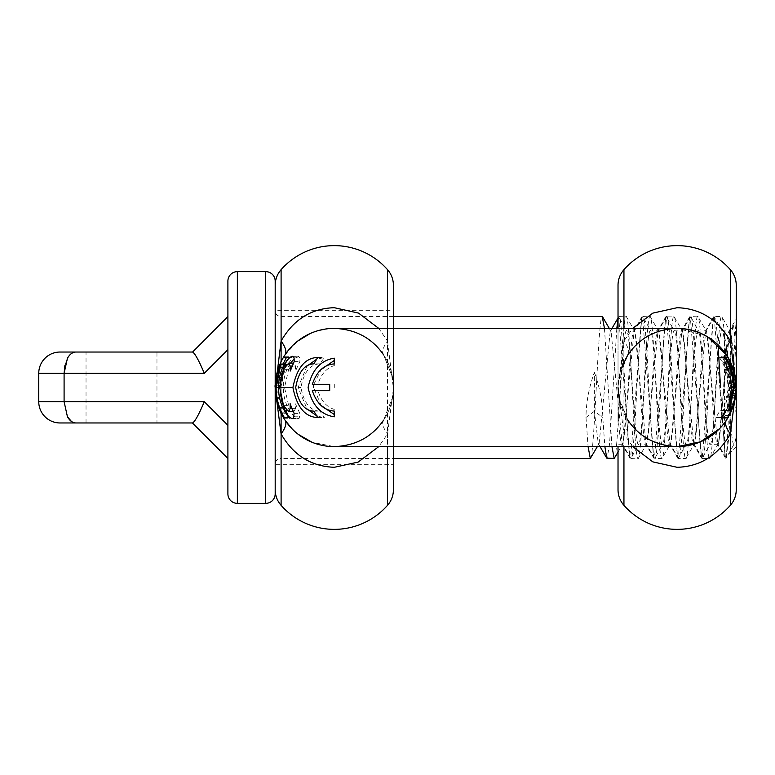 <?xml version="1.0" encoding="UTF-8"?>
<svg xmlns="http://www.w3.org/2000/svg" width="775" height="775" viewBox="0 0 775 775"><rect width="100%" height="100%" fill="white"/><g stroke="black" fill="none" stroke-linecap="round" stroke-linejoin="round"><path stroke-width="0.58" stroke-dasharray="3.88 2.91" d="M313.875 411.147L320.017 411.147C310.233 410.837 303.868 402.952 300.903 387.5C303.829 372.077 310.203 364.202 320.017 363.853L324.347 357.469L316.433 359.406M618.024 316.791L618.683 316.878L629.91 458.122L622.073 444.249C626.045 447.785 630.036 327.253 634.008 330.751C637.999 327.215 641.962 447.747 645.953 444.249C649.925 447.785 653.916 327.253 657.898 330.751C661.879 327.215 665.851 447.747 669.833 444.249C673.814 447.785 677.796 327.253 681.777 330.751C685.749 327.215 689.74 447.747 693.712 444.249C697.703 447.785 701.666 327.253 705.657 330.751C709.629 327.215 713.62 447.747 717.592 444.249L710.094 444.249C706.122 447.785 702.131 327.253 698.159 330.751C694.167 327.215 690.205 447.747 686.214 444.249C682.242 447.785 678.261 327.253 674.279 330.751C670.298 327.215 666.316 447.747 662.334 444.249C658.353 447.785 654.381 327.253 650.39 330.751C646.418 327.215 642.427 447.747 638.455 444.249C634.473 447.785 630.501 327.253 626.51 330.751C623.691 328.406 620.852 388.052 618.024 422.385L618.024 415.022C619.37 433.748 620.727 443.484 622.073 444.249L618.024 444.249M718.076 344.856L716.313 324.018L714.211 316.868L722.038 330.751C718.047 327.215 714.085 447.747 710.094 444.249L702.257 458.122L713.494 316.878L714.192 316.868L725.439 458.141L726.136 458.122L728.665 439.018L736.25 318.816L729.091 331.138L722.038 330.751C726.01 327.253 730.002 447.785 733.973 444.249L736.25 444.249L736.25 434.407C735.494 440.888 734.739 444.172 733.973 444.249L726.136 458.122M725.439 458.141L717.592 444.249C721.583 447.785 725.545 327.253 729.537 330.751C731.774 329.656 734.002 364.744 736.25 398.515L736.25 444.249M693.518 444.298L686.214 444.249L678.387 458.122L689.614 316.868L690.312 316.868L701.549 458.132L702.615 458.432C698.633 462.82 694.662 312.199 690.67 316.568L698.11 316.868L706.597 331.487L717.66 443.503L718.551 443.503L729.595 331.497L730.476 331.477L733.363 351.288L736.25 391.007L736.25 446.613L736.25 367.185C735.243 341.649 734.264 327.738 733.315 325.452L736.25 328.387M713.494 316.878L705.657 330.751L698.595 331.128L690.67 316.568C686.708 312.16 682.707 462.83 678.735 458.432L677.67 458.122L666.432 316.868L665.735 316.868L654.497 458.132L653.79 458.122L642.553 316.878L641.855 316.859L630.608 458.141L629.91 458.122M677.67 458.122L669.833 444.249L662.77 443.872L654.856 458.432C650.884 462.849 646.893 312.18 642.921 316.568L650.361 316.868L658.837 331.487L669.9 443.513L670.782 443.513L681.845 331.487L682.727 331.497L693.77 443.503L694.662 443.513L705.725 331.487L706.597 331.487M689.614 316.868L681.341 331.128L674.279 330.751L666.432 316.868L674.24 316.878L682.727 331.497M653.79 458.122L645.953 444.249L638.891 443.872L630.976 458.432C626.994 462.791 623.013 312.199 619.031 316.568L626.471 316.868L634.958 331.487L646.021 443.513L646.902 443.503L657.956 331.497L658.837 331.487M665.735 316.868L657.898 330.751L650.835 331.138L642.921 316.568C638.929 312.18 634.958 462.84 630.976 458.432L638.426 458.122L646.912 443.503M641.855 316.868L633.582 331.128L626.956 331.138L618.683 316.878L618.024 319.038M632.691 446.613L623.943 433.981L623.943 446.613M733.993 371.332L727.289 356.209L731.28 363.775L736.25 387.5C736.463 398.35 733.179 409.239 726.398 420.176L719.529 428.691M735.843 394.407L727.318 418.742L731.28 411.225L736.25 387.471L733.363 405.751L730.893 412.077L733.324 405.848L736.25 387.5L734.526 373.356M707.778 336.951L706.994 336.486M705.608 335.701L677.137 328.387A59.113 59.113 0 0 0 618.024 387.5A59.113 59.113 0 0 0 677.137 446.613M729.197 415.39L723.763 415.39L728.665 404.288L731.416 390.862L736.153 390.862L731.416 390.862L728.858 404.288L721.612 418.791L723.995 415.09A54.386 54.386 0 0 0 728.064 406.575L726.543 410.217A54.386 54.386 90 0 1 722.038 418.18L721.612 418.791L727.289 418.791L729.256 415.39L733.818 404.288L736.153 390.862A59.113 59.113 0 0 0 736.182 390.271L734.971 375.284L730.35 361.751L727.89 357.207M731.232 363.678A59.113 59.113 0 0 0 731.009 363.165L733.082 368.425A59.113 59.113 0 0 0 729.411 359.91L723.995 359.91L721.612 356.209L724.954 361.751L729.895 375.284L731.426 390.271L736.182 390.271L731.445 390.271A54.386 54.386 0 0 1 731.416 390.862L731.426 390.271M727.289 418.791L721.612 418.791L727.289 418.791L721.612 418.791L722.397 417.647L727.977 417.647L727.289 418.791L721.612 418.791L727.289 418.791L729.411 415.09A59.113 59.113 0 0 0 733.082 406.575L731.009 411.835A59.113 59.113 0 0 0 731.464 410.798M728.054 357.469L722.474 357.469C732.288 373.23 734.061 389.835 727.783 407.311C734.061 389.835 732.288 373.23 722.474 357.469C734.38 377.493 734.38 397.507 722.474 417.531C732.307 401.731 734.061 385.088 727.744 367.592C734.061 385.088 732.307 401.731 722.474 417.531C734.38 397.507 734.38 377.493 722.474 357.469A54.386 54.386 0 0 1 722.474 417.531A54.386 54.386 0 0 0 722.474 357.469A54.386 54.386 0 0 1 722.474 417.531A54.386 54.386 0 0 0 722.474 357.469A54.386 54.386 0 0 1 728.258 368.958A54.386 54.386 0 0 0 722.474 357.469L728.054 357.469A59.113 59.113 0 0 1 733.266 368.958A59.113 59.113 0 0 0 728.054 357.469C738.866 377.493 738.866 397.507 728.054 417.531C738.866 397.507 738.866 377.493 728.054 357.469C736.977 373.385 738.565 389.99 732.83 407.311C738.565 389.99 736.977 373.385 728.054 357.469A59.113 59.113 0 0 1 728.054 417.531C736.996 401.586 738.575 384.942 732.792 367.592C738.575 384.942 736.996 401.586 728.054 417.531C737.083 401.402 738.604 384.594 732.617 367.108C738.604 384.594 737.083 401.402 728.054 417.531A59.113 59.113 0 0 0 728.054 357.469A59.113 59.113 0 0 1 728.054 417.531A59.113 59.113 0 0 0 728.539 416.688M735.543 396.597A59.113 59.113 0 0 0 735.649 395.918A59.113 59.113 0 0 1 735.543 396.597A59.113 59.113 0 0 0 736.192 384.836A59.113 59.113 0 0 1 736.202 385.233A59.113 59.113 0 0 0 736.192 384.836M723.763 415.39L722.038 418.18A54.386 54.386 90 0 0 726.553 410.217L729.11 403.465L731.203 393.39L735.95 393.39A59.113 59.113 0 0 0 736.24 386.725L736.173 384.584L731.445 384.584L730.263 375.865L731.435 384.584L736.037 384.584M735.301 376.96L727.483 356.529M732.23 366.527L727.308 366.527L725.768 363.165L728.064 368.425L733.082 368.425L731.009 363.165L733.082 368.425A59.113 59.113 0 0 0 729.411 359.91M731.803 409.985L733.082 406.575L731.009 411.835L731.803 409.985L726.65 409.985L731.639 409.985M727.977 417.647L722.397 417.647L723.995 415.09L729.411 415.09A59.113 59.113 0 0 0 733.082 406.575L728.064 406.575L725.768 411.835L729.12 403.465L731.203 393.39A54.386 54.386 0 0 0 731.513 386.725L731.435 384.584L731.513 386.735L736.24 386.725L731.513 386.735A54.386 54.386 0 0 1 731.203 393.39L735.901 393.39M392.547 377.444L383.538 354.795L392.547 377.444L393.409 387.5L392.586 397.333L383.538 420.195L392.586 397.333M276.045 397.507L280.85 397.507L283.737 407.514L278.68 407.514L276.045 397.507A59.113 59.113 0 0 1 276.045 377.493L278.68 367.486L283.737 367.486A54.386 54.386 0 0 1 288.959 357.469C285.743 359.154 282.73 369.162 279.92 387.5C282.72 405.809 285.733 415.817 288.959 417.531A54.386 54.386 0 0 1 280.85 377.493L276.045 377.493A59.113 59.113 0 0 0 278.68 407.514L283.737 407.514A54.386 54.386 0 0 1 279.92 387.5L275.193 387.5L279.92 387.5L275.193 387.5L275.212 385.776L276.191 398.331L280.579 412.155L279.136 408.745L275.435 392.877L275.193 387.49L275.193 489.713L275.193 387.5C272.848 387.791 281.18 356.49 283.388 357.469A59.113 59.113 0 0 0 278.68 367.486L276.317 376.001M275.193 386.357L275.193 387.5A59.113 59.113 0 0 0 283.388 417.531L288.959 417.531L283.388 417.531A59.113 59.113 0 0 1 276.045 377.493A59.113 59.113 0 0 0 283.388 417.531C280.492 415.797 277.76 405.78 275.193 387.471C277.77 369.191 280.502 359.193 283.388 357.469L288.959 357.469L283.388 357.469A59.113 59.113 0 0 0 278.68 367.486L283.737 367.486L278.68 367.486L283.737 367.486L280.85 377.493A54.386 54.386 0 0 0 288.959 417.531A54.386 54.386 0 0 1 280.85 377.493L283.737 367.486A54.386 54.386 0 0 1 288.959 357.469C286.469 356.481 277.363 387.674 279.92 387.5L280.085 383.286C281.897 372.378 283.747 365.693 285.626 363.243L284.861 364.841A54.386 54.386 0 0 1 289.201 357.11L284.367 365.965C281.025 373.55 279.581 381.92 280.037 391.075L286.411 413.269L289.772 418.723L286.304 413.075L280.938 397.992L279.94 389.079L275.212 389.079M281.102 341.019L281.102 316.568A5.909 5.909 0 0 1 275.193 310.659L275.193 464.341L275.193 310.659L275.193 464.341L275.193 310.659L393.409 310.659L393.409 464.341L393.409 310.659M393.409 316.568L281.102 316.568L281.102 458.432A5.909 5.909 0 0 0 275.193 464.341L393.409 464.341M393.409 285.287L393.409 489.713M275.193 388.643L275.193 285.287L275.193 387.5L279.92 387.5L280.182 392.877L284.241 408.745L285.83 412.155L281.005 398.331L279.94 389.079M393.409 328.387L393.409 446.613M279.136 408.745L284.241 408.745M280.579 412.155L285.83 412.155L280.579 412.164M276.191 398.331L281.005 398.331M275.193 387.868L279.92 387.868M275.212 385.776L279.949 385.776L275.212 385.756M383.557 354.824C381.717 351.84 383.034 347.239 387.5 341.019L378.752 328.387M387.5 328.387L387.5 341.019L393.409 388.633L387.5 433.981L378.772 446.613M280.85 397.507A54.386 54.386 0 0 1 280.85 377.493L276.045 377.493L280.85 377.493M334.296 411.06L334.296 416.688M334.296 358.186L334.296 365.606C326.411 368.096 320.976 374.335 317.983 384.313L329.695 384.313M313.846 384.313L321.15 369.501M321.15 405.499L313.633 387.5M736.25 285.287L736.25 387.5L733.344 369.2L730.873 362.874L735.291 376.892L736.25 387.452L731.523 387.452L730.457 376.795L728.403 369.346L725.623 362.874L728.345 369.2L731.523 387.5L728.335 405.848L725.652 412.077L728.364 405.751L731.523 387.471C732.753 375.236 723.288 357.488 721.612 356.209L725.042 361.751L730.127 375.284L731.445 390.271M334.296 387.5L334.296 384.313L334.296 387.5M290.528 363.146L289.569 364.599C285.529 371.06 283.427 378.684 283.282 387.49C283.427 396.374 285.568 404.095 289.695 410.643C293.134 415.71 295.972 418.335 298.23 418.529L299.295 418.113L299.77 413.366L295.478 403.823L295.42 408.648L293.987 411.612L288.678 405.625L284.532 387.49L288.668 369.326L294.113 363.146L295.478 366.013L295.527 371.022L299.906 361.392L299.896 357.885L298.365 356.326L294.171 358.796M288.077 364.502L282.836 364.502L285.471 364.502L280.366 387.5C280.434 398.369 283.447 408.347 289.375 417.454L289.889 417.454C283.921 408.318 280.908 398.331 280.85 387.5L285.975 364.502L288.077 364.502L292.127 357.401L289.007 357.401A54.386 54.386 0 0 0 285.016 364.502A54.386 54.386 0 0 1 289.007 357.401L283.427 357.401M275.735 379.508L281.422 361.073L276.026 377.638M283.078 357.992L284.028 356.403M284.977 354.921L297.542 341.213M310.165 333.541L318.874 330.441M324.909 329.142L334.296 328.387A59.113 59.113 0 0 1 393.409 387.5A59.113 59.113 0 0 1 334.296 446.613L312.015 442.254M279.843 364.502L285.016 364.502A54.386 54.386 0 0 1 289.007 357.401M284.105 356.277L289.772 356.277L284.105 356.277L279.252 365.965C276.191 373.618 274.873 381.988 275.299 391.075L281.102 413.269L284.105 418.723L281.005 413.075L276.132 397.992L275.793 379.101L280.569 379.101M285.626 363.243L280.395 363.243C278.69 365.693 277.004 372.378 275.338 383.286L280.085 383.286M280.395 363.243L279.707 364.841L284.861 364.841L279.707 364.841A59.113 59.113 0 0 1 283.602 357.11L289.201 357.11M733.392 369.346L728.403 369.346M730.873 362.874L725.623 362.874M736.25 388.353L736.25 387.5L731.523 387.5A54.386 54.386 0 0 0 731.474 385.233M383.557 420.176C381.726 423.16 383.034 427.761 387.5 433.981L387.5 446.613M298.23 434.329L292.272 429.069M276.026 397.362L281.548 414.17L275.784 395.87M281.102 361.731L281.102 413.269L286.411 413.269M284.105 418.723L289.772 418.723M281.005 413.075L286.304 413.075M276.132 397.992L280.938 397.992M316.433 415.594L324.347 417.531L320.017 411.147M307.055 366.032L298.055 387.5L307.055 408.968M334.296 409.394C326.43 406.904 320.995 400.675 317.983 390.687L329.695 390.687M720.372 357.469L725.032 357.469L720.372 357.469C726.378 366.536 729.42 376.543 729.498 387.5L724.383 410.421L731.183 410.421M715.993 417.531L721.738 417.531L715.993 417.531L720.091 410.421L723.414 410.421L728.548 387.5C728.49 376.621 725.429 366.614 719.384 357.469M733.324 405.848L728.335 405.848M730.893 412.077L725.652 412.077L730.893 412.077M733.363 405.751L728.364 405.751M734.865 375.865L730.234 375.865L727.308 366.527L730.234 375.865L735.058 375.865M732.404 366.527L727.308 366.527L725.768 363.165L728.064 368.425A54.386 54.386 0 0 0 723.995 359.91L721.612 356.209L726.068 363.775L731.523 387.5C732.743 399.706 723.404 417.338 721.651 418.742L726.068 411.225L731.523 387.452L736.25 387.452M722.3 357.207A54.386 54.386 90 0 1 726.785 365.306A54.386 54.386 90 0 0 722.3 357.207M734.739 375.284L729.895 375.284M312.315 384.313L317.983 384.313M334.296 363.94L334.296 365.606M320.017 363.853L313.875 363.853M317.721 357.469L324.347 357.469M283.543 369.326L288.668 369.326M284.532 387.49L279.707 387.49L284.532 387.5M293.367 363.146L294.113 363.146M294.248 361.392L299.906 361.392M292.475 356.326L298.365 356.326M286.537 364.599L289.569 364.599M285.975 364.502L280.782 364.502M286.469 357.401L292.127 357.401M289.889 417.454L289.375 417.454M292.349 418.529L298.23 418.529M294.122 413.366L299.77 413.366M293.25 411.612L293.987 411.612M317.721 417.531L324.347 417.531M312.315 390.687L317.983 390.687M724.383 410.421L723.414 410.421M725.41 410.421L720.091 410.421M727.609 417.531L722.029 417.531M730.864 395.909A54.386 54.386 0 0 0 731.523 387.5L736.25 387.5L736.25 386.647M733.072 368.425L728.064 368.425A54.386 54.386 0 0 0 723.995 359.91L729.372 359.91M729.343 415.09L723.995 415.09A54.386 54.386 0 0 0 728.064 406.575L733.072 406.575M722.474 417.531C732.404 401.547 734.099 384.739 727.551 367.108C734.099 384.739 732.404 401.547 722.474 417.531L728.054 417.531L722.474 417.531M727.289 356.209L721.612 356.209L727.289 356.209M734.971 375.284L730.127 375.284M732.83 407.311L727.783 407.311M731.619 364.579L726.456 364.579L731.619 364.579M733.266 368.958L728.258 368.958L733.266 368.958M731.823 409.936L726.679 409.936L731.823 409.936M729.256 415.39L723.821 415.39M733.082 406.575L728.064 406.575L733.082 406.575M735.95 393.39L731.203 393.39L735.95 393.39M727.318 418.742L721.651 418.742M732.617 367.108L727.551 367.108M732.792 367.592L727.744 367.592M623.943 328.387L623.943 341.019L632.691 328.387M621.25 368.251L618.033 386.357L623.943 341.019C628.399 347.239 629.717 351.84 627.876 354.824L618.857 377.667M619.545 400.811L627.895 420.205C629.717 423.16 628.399 427.761 623.943 433.981L618.033 388.653M618.024 489.713L618.024 446.613M618.024 328.387L618.024 285.287M736.25 387.5L736.25 489.713M618.024 422.385L618.024 318.002L619.031 316.568M618.024 319.116L618.024 415.022M736.25 425.882L736.25 398.515M281.102 433.981L281.102 458.432L393.409 458.432M597.341 446.613L599.143 443.503L598.252 443.503L594.386 411.293L594.386 372.271C588.874 387.868 586.074 402.913 585.987 417.425L588.08 446.613M594.386 372.271C599.898 387.868 602.698 402.913 602.776 417.425L604.868 446.613M604.471 328.387L611.959 446.613M590.308 458.432C594.299 462.627 598.261 312.238 602.243 316.568M614.188 458.432C618.159 462.82 622.141 312.248 626.123 316.568C630.104 312.218 634.086 462.801 638.058 458.432C642.049 462.849 646.021 312.189 650.012 316.568C653.993 312.277 657.965 462.801 661.947 458.432L670.782 443.513M718.551 443.503L709.706 458.432C713.688 462.811 717.66 312.151 721.651 316.568L714.55 316.568C710.578 312.199 706.587 462.83 702.615 458.432L709.706 458.432C705.734 462.82 701.743 312.16 697.762 316.568C693.78 312.199 689.808 462.811 685.827 458.432L678.735 458.432C674.754 462.811 670.772 312.151 666.8 316.568C662.809 312.199 658.847 462.791 654.856 458.432L661.947 458.432C665.928 462.733 669.91 312.16 673.882 316.568C677.873 312.199 681.845 462.83 685.827 458.432L694.662 443.513M616.813 328.387L609.528 444.404L607.096 458.432M86.035 422.966L86.035 352.034L156.967 352.034L156.967 422.966L86.035 422.966M67.435 416.737L64.093 401.683L64.093 373.317L38.75 373.317M64.945 365.19L67.435 358.263L71.203 353.691M60.033 352.034L75.95 352.034L72.986 352.654M71.513 421.532L75.95 422.966L60.033 422.966M192.432 352.034L192.588 352.034C194.971 353.39 198.875 360.482 204.29 373.317L227.898 349.699L227.898 316.568L192.588 352.034M38.75 401.683L204.29 401.683C198.875 414.518 194.971 421.61 192.588 422.966L192.588 422.966M192.432 422.966L227.898 458.432L227.898 425.301L204.29 401.683M227.898 349.699L227.898 425.301L227.898 349.699M736.25 388.314L736.25 386.667M275.193 281.102L275.193 493.898M736.25 446.613L725.739 457.114C728.122 459.992 730.631 319.988 733.315 325.452L729.595 331.497M736.25 414.548L727.773 356.994M726.456 347.791L724.431 334.722L724.422 448.163C724.857 454.499 725.293 457.483 725.739 457.114L717.66 443.513M599.143 443.503L610.196 331.487L611.087 331.497L622.141 443.513L623.023 443.513L634.076 331.497L634.958 331.487M585.987 417.425L594.386 411.293L602.776 417.425M724.422 448.163L720.527 387.5M724.431 334.722C723.501 322.836 722.571 316.791 721.651 316.568L730.476 331.477M623.943 505.348L623.943 269.652M730.341 269.652L730.341 505.348M334.296 328.387A59.113 59.113 0 0 1 393.409 387.5A59.113 59.113 0 0 1 334.296 446.613M387.5 505.348L387.5 269.652M281.102 269.652L281.102 505.348M275.435 392.877L280.182 392.877M279.116 408.696L284.222 408.696M275.697 379.808L280.463 379.808M280.133 382.656L275.387 382.656M279.252 365.965L284.367 365.965M735.291 376.892L730.457 376.892M733.344 369.2L728.345 369.2M275.299 391.075L280.037 391.075M280.85 387.5L280.366 387.5M300.903 387.5L298.055 387.5M724.954 361.751L730.263 361.751M736.163 386.376L731.397 386.376M292.088 366.013L295.478 366.013M294.054 357.885L299.896 357.885M735.591 395.579L730.815 395.579M733.625 404.288L728.665 404.288M286.876 410.643L289.695 410.643M293.851 416.776L299.663 416.776M291.942 408.648L295.42 408.648M283.563 405.625L288.678 405.625M731.745 364.87L726.592 364.87L731.745 364.87M727.948 357.304L722.377 357.304M730.35 361.751L725.042 361.751M736.24 386.376L731.474 386.376M731.28 363.775L726.068 363.775M735.698 395.579L730.912 395.579M733.818 404.288L728.858 404.288M731.28 411.225L726.068 411.225M204.29 373.317L64.093 373.317M237.363 271.647L237.363 503.353M265.728 271.647L265.728 503.353M393.409 386.357L393.409 388.633M627.895 420.205L618.896 397.556M618.033 386.357L618.024 387.5M730.011 361.063L735.417 377.638M727.376 418.655L728.016 417.599M730.011 413.937L735.417 397.362M693.276 443.872L701.549 458.132M598.252 443.503L600.053 446.613M610.196 331.497L611.998 328.387M622.141 443.513L630.618 458.132M634.076 331.497L642.562 316.878M646.021 443.513L654.507 458.132M657.956 331.487L666.442 316.878M669.9 443.513L678.387 458.132M681.845 331.487L690.322 316.868M693.78 443.503L702.266 458.122M705.725 331.487L714.211 316.868M618.024 452.116L623.023 443.513M609.286 328.387L611.087 331.497"/><path stroke-width="1.16" d="M313.875 411.147C304.478 410.769 298.423 402.893 295.701 387.5C298.385 372.155 304.439 364.269 313.875 363.853L317.721 357.469C305.137 357.837 296.864 367.854 292.921 387.5C296.825 407.108 305.088 417.115 317.721 417.531L313.875 411.147M618.024 446.613L618.024 489.713A23.647 23.647 0 0 0 623.943 505.348A70.932 70.932 0 0 0 730.341 505.348L730.341 433.981C725.875 427.761 724.557 423.16 726.398 420.176L726.378 420.195M632.691 446.613L652.841 461.871L677.137 467.296C700.164 466.598 717.902 455.497 730.341 433.981L736.25 387.5L735.843 394.407M618.024 328.387L618.024 285.287A23.647 23.647 0 0 1 623.943 269.652A70.932 70.932 0 0 1 730.341 269.652A23.647 23.647 0 0 1 736.25 285.287L736.25 387.5L730.341 341.019C717.95 319.542 700.222 308.44 677.137 307.704L652.85 313.119L632.691 328.387M719.529 428.691L700.397 441.847L677.137 446.613A59.113 59.113 0 0 0 727.667 418.18L729.411 415.09A59.113 59.113 0 0 0 731.009 411.835L733.857 403.465M734.526 373.356L733.993 371.332M731.464 410.798A59.113 59.113 0 0 0 733.082 406.575L735.95 393.39A59.113 59.113 0 0 0 736.24 386.725L736.173 384.584A59.113 59.113 0 0 1 736.192 384.836A59.113 59.113 0 0 0 731.929 365.316L731.009 363.165A59.113 59.113 0 0 0 729.411 359.91L730.011 361.063M726.417 354.863L707.778 336.951M706.994 336.486L705.608 335.701M735.504 378.171A59.113 59.113 0 0 0 733.266 368.958A59.113 59.113 0 0 0 733.082 368.425A59.113 59.113 0 0 0 731.232 363.678M727.483 356.529L729.411 359.91A59.113 59.113 0 0 0 729.033 359.193M728.849 358.873A59.113 59.113 0 0 0 728.054 357.469L728.054 357.469M728.539 416.688A59.113 59.113 0 0 0 729.411 415.09L729.343 415.09M733.072 406.575L733.082 406.575A59.113 59.113 0 0 0 735.543 396.597A59.113 59.113 0 0 1 731.707 410.217A59.113 59.113 0 0 0 735.543 396.597M736.037 384.584L736.173 384.584A59.113 59.113 0 0 0 735.504 378.181M733.072 368.425L735.097 375.865L736.173 384.584L735.058 375.865L731.92 365.316A59.113 59.113 0 0 1 736.192 384.836L735.301 376.96M735.63 396.006L735.901 393.39M734.051 403.465L735.281 398.166M729.12 415.632L729.411 415.09M383.557 420.176C372.048 436.945 355.628 445.761 334.296 446.613L677.137 446.613A59.113 59.113 0 0 0 727.667 418.18L733.625 404.288L736.182 390.271L734.739 375.284L730.263 361.751L727.89 357.207A59.113 59.113 0 0 0 677.137 328.387L334.296 328.387A59.113 59.113 0 0 0 279.843 364.502L282.836 364.502L286.469 357.401L283.427 357.401A59.113 59.113 0 0 1 334.296 328.387C355.667 329.268 372.087 338.074 383.557 354.824M387.5 446.613L387.5 505.348A23.647 23.647 0 0 0 393.409 489.713L393.409 446.613M393.409 328.387L393.409 285.287A23.647 23.647 0 0 0 387.5 269.652A70.932 70.932 180 0 0 281.102 269.652A23.647 23.647 0 0 0 275.193 285.287M275.193 489.713A23.647 23.647 0 0 0 281.102 505.348A70.932 70.932 0 0 0 387.5 505.348M378.772 446.613L358.147 462.084L334.296 467.296C311.133 466.424 293.396 455.312 281.102 433.981L275.193 388.643L281.102 341.019C285.568 347.239 286.876 351.84 285.045 354.824L284.028 356.403M378.752 328.387L358.554 313.11L334.296 307.704C311.269 308.402 293.531 319.513 281.102 341.019L281.102 269.652M334.296 416.688L334.296 416.814C320.54 414.702 311.802 404.928 308.092 387.5C311.773 370.101 320.511 360.327 334.296 358.186L334.296 363.94C324.086 364.521 316.752 371.302 312.315 384.313L329.695 384.313L329.695 390.687L312.315 390.687C316.752 403.698 324.076 410.488 334.296 411.06L334.296 416.814M313.633 387.5L313.846 384.313M321.15 369.501L334.296 360.462M334.296 414.538L321.15 405.499M294.171 358.796L290.528 363.146M275.784 395.87L275.193 387.5L275.735 379.508M284.977 354.921L283.078 357.992M297.542 341.213L310.165 333.541M318.874 330.441L324.909 329.142M275.793 379.101L275.483 381.6M283.602 357.11L284.105 356.277M276.317 376.001L276.045 377.493M312.015 442.254L298.23 434.329M292.272 429.069L285.142 420.321M284.977 420.079L285.055 420.195C286.876 423.16 285.568 427.761 281.102 433.981L281.102 505.348M282.613 416.185L281.548 414.17L282.604 416.175M307.055 408.968L316.433 415.594M316.433 359.406L307.055 366.032M726.01 410.421L721.738 417.531L727.609 417.531L731.183 410.421L725.41 410.421L721.738 417.531M725.032 357.469L726.001 357.469L725.032 357.469C730.515 366.701 733.286 376.747 733.344 387.597L728.655 410.421M288.668 363.146L290.102 366.013L290.286 371.022L294.248 361.392L294.054 357.885L292.475 356.326C290.257 356.558 287.525 359.319 284.289 364.599C280.531 371.157 278.593 378.781 278.477 387.49L279.707 387.49L283.543 369.326L288.668 363.146L293.367 363.146M284.289 364.599L286.537 364.599M280.288 364.502L275.619 387.5C275.658 398.156 278.38 408.144 283.795 417.454L284.289 417.454C278.893 408.26 276.171 398.272 276.103 387.5L280.782 364.502L282.836 364.502M275.193 388.643L275.193 387.5A59.113 59.113 0 0 1 279.843 364.502A59.113 59.113 0 0 0 334.296 446.613L334.296 446.613A59.113 59.113 0 0 1 275.193 387.5L275.193 386.357M283.795 417.454L284.289 417.454M276.103 387.5L278.477 387.5C278.603 396.316 280.579 404.027 284.406 410.643C287.593 415.739 290.238 418.374 292.349 418.529L293.434 418.083L294.122 413.366L290.073 403.823M293.25 411.612L288.552 411.612L290.063 408.648L290.238 403.823M288.552 411.612L283.563 405.625L279.707 387.49L292.921 387.5M729.604 410.421L734.274 387.5C734.245 376.824 731.484 366.808 726.001 357.469M677.137 328.387C699.147 329.104 716.061 338.714 727.89 357.207A59.113 59.113 0 0 0 677.137 328.387C656.057 329.084 639.637 337.9 627.876 354.824L621.25 368.251M730.341 269.652L730.341 341.019C725.875 347.239 724.557 351.84 726.398 354.824L726.378 354.805M677.137 446.613C655.766 445.732 639.356 436.926 627.876 420.176M618.024 387.5L619.545 400.811M736.25 386.347L736.25 489.713A23.647 23.647 0 0 1 730.341 505.348M611.998 328.387L618.024 318.002L618.024 316.791L618.024 319.116M736.25 425.882L736.25 434.397M86.035 422.966L60.033 422.966A21.283 21.283 0 0 1 38.75 401.683L38.75 373.317A21.283 21.283 0 0 1 60.033 352.034L86.035 352.034M156.967 422.966L192.588 422.966C194.971 421.61 198.875 414.518 204.29 401.683L227.898 425.301L227.898 316.568L192.588 352.034L75.95 352.034C72.617 352.082 69.779 354.165 67.435 358.263L64.093 373.317L64.093 401.683L67.435 416.737L71.513 421.532M393.409 458.432L590.308 458.432L597.341 446.613M588.08 446.613L590.308 458.432M611.959 446.613L614.188 458.432L606.738 458.122L604.868 446.613M393.409 316.568L602.243 316.568L604.471 328.387M618.024 319.038L616.813 328.387M614.188 458.432L618.024 452.116M192.432 422.966L227.898 458.432L227.898 425.301L227.898 493.898A9.455 9.455 0 0 0 237.363 503.353L265.728 503.353A9.455 9.455 0 0 0 275.193 493.898L275.193 281.102A9.455 9.455 0 0 0 265.728 271.647L237.363 271.647A9.455 9.455 0 0 0 227.898 281.102L227.898 349.699L204.29 373.317C198.875 360.482 194.971 353.39 192.588 352.034M38.75 373.317L64.093 373.317L64.945 365.19M72.986 352.654L71.484 353.487M192.588 422.966L75.95 422.966C72.579 422.888 69.74 420.815 67.435 416.737M156.967 352.034L192.432 352.034M227.898 493.898L227.898 281.102M736.25 391.007L736.25 388.314M736.25 386.667L736.25 367.185M727.773 356.994L726.456 347.791M720.527 387.5L718.076 344.856M623.943 446.613L623.943 505.348M387.5 328.387L387.5 269.652M290.102 366.013L292.088 366.013M284.406 410.643L286.876 410.643M290.063 408.648L291.942 408.648M623.943 269.652L623.943 328.387M38.75 401.683L204.29 401.683M281.102 433.981L281.102 413.269M281.102 361.731L281.102 341.019M265.728 503.353L265.728 271.647M237.363 503.353L237.363 271.647M64.093 373.317L204.29 373.317M736.25 388.653L736.25 387.5M726.456 420.079L727.376 418.655M728.016 417.599L730.011 413.937M600.053 446.613L606.738 458.122M602.601 316.878L609.286 328.387"/></g></svg>
